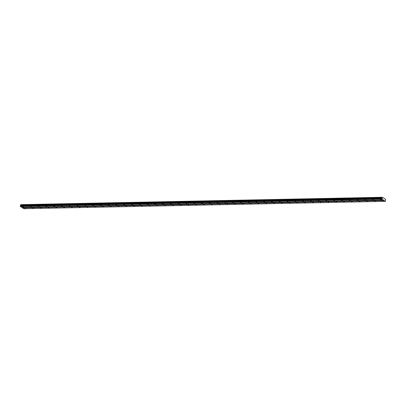 <?xml version="1.0" encoding="UTF-8"?>
<svg xmlns="http://www.w3.org/2000/svg" width="406" height="406" viewBox="0 0 406 406"><rect width="100%" height="100%" fill="white"/><g stroke="black" fill="none" stroke-linecap="round" stroke-linejoin="round"><path stroke-width="0.61" d="M24.796 208.039L25.548 208.268L24.796 208.039M382.442 200.747L383.198 200.98L382.442 200.747M374.667 200.909L375.418 201.137L374.667 200.909M366.892 201.066L367.643 201.295L366.892 201.066M359.117 201.224L359.868 201.452L359.117 201.224M351.342 201.381L352.093 201.609L351.342 201.381M343.567 201.543L344.318 201.772L343.567 201.543M335.792 201.701L336.544 201.929L335.792 201.701M328.018 201.858L328.769 202.086L328.018 201.858M320.243 202.015L320.994 202.244L320.243 202.015M312.468 202.173L313.219 202.406L312.468 202.173M304.693 202.335L305.444 202.564L304.693 202.335M296.918 202.492L297.669 202.721L296.918 202.492M289.143 202.65L289.894 202.878L289.143 202.65M281.368 202.807L282.119 203.036L281.368 202.807M273.593 202.97L274.344 203.198L273.593 202.97M265.818 203.127L266.569 203.355L265.818 203.127M258.043 203.284L258.795 203.513L258.043 203.284M250.269 203.442L251.02 203.67L250.269 203.442M242.494 203.599L243.245 203.832L242.494 203.599M234.719 203.761L235.47 203.99L234.719 203.761M226.944 203.919L227.695 204.147L226.944 203.919M219.169 204.076L219.92 204.304L219.169 204.076M211.394 204.233L212.145 204.462L211.394 204.233M203.619 204.396L204.37 204.624L203.619 204.396M195.844 204.553L196.595 204.781L195.844 204.553M188.069 204.71L188.82 204.939L188.069 204.71M180.294 204.868L181.046 205.096L180.294 204.868M172.52 205.025L173.271 205.258L172.52 205.025M164.745 205.187L165.496 205.416L164.745 205.187M156.97 205.345L157.721 205.573L156.97 205.345M149.195 205.502L149.946 205.73L149.195 205.502M141.42 205.659L142.171 205.888L141.42 205.659M133.645 205.822L134.396 206.05L133.645 205.822M125.87 205.979L126.621 206.207L125.87 205.979M118.095 206.136L118.846 206.365L118.095 206.136M110.32 206.294L111.071 206.522L110.32 206.294M102.545 206.456L103.297 206.684L102.545 206.456M94.771 206.613L95.522 206.842L94.771 206.613M86.996 206.771L87.747 206.999L86.996 206.771M79.221 206.928L79.972 207.156L79.221 206.928M71.446 207.085L72.197 207.319L71.446 207.085M63.671 207.248L64.422 207.476L63.671 207.248M55.896 207.405L56.647 207.633L55.896 207.405M48.121 207.562L48.872 207.791L48.121 207.562M40.346 207.72L41.097 207.948L40.346 207.72M32.571 207.882L33.322 208.111L32.571 207.882M22.807 206.801L23.558 207.03L22.807 206.801M380.452 199.513L381.204 199.742L380.452 199.513M372.678 199.671L373.429 199.899L372.678 199.671M364.903 199.828L365.654 200.056L364.903 199.828M357.128 199.985L357.879 200.214L357.128 199.985M349.353 200.143L350.104 200.376L349.353 200.143M341.578 200.305L342.329 200.534L341.578 200.305M333.803 200.462L334.554 200.691L333.803 200.462M326.028 200.62L326.779 200.848L326.028 200.62M318.253 200.777L319.004 201.006L318.253 200.777M310.478 200.94L311.229 201.168L310.478 200.94M302.703 201.097L303.455 201.325L302.703 201.097M294.929 201.254L295.68 201.483L294.929 201.254M287.154 201.412L287.905 201.64L287.154 201.412M279.379 201.569L280.13 201.802L279.379 201.569M271.604 201.731L272.355 201.96L271.604 201.731M263.829 201.889L264.58 202.117L263.829 201.889M256.054 202.046L256.805 202.274L256.054 202.046M248.279 202.203L249.03 202.432L248.279 202.203M240.504 202.366L241.255 202.594L240.504 202.366M232.729 202.523L233.48 202.751L232.729 202.523M224.954 202.68L225.706 202.909L224.954 202.68M217.18 202.838L217.931 203.066L217.18 202.838M209.405 202.995L210.156 203.228L209.405 202.995M201.63 203.157L202.381 203.386L201.63 203.157M193.855 203.315L194.606 203.543L193.855 203.315M186.08 203.472L186.831 203.7L186.08 203.472M178.305 203.629L179.056 203.858L178.305 203.629M170.53 203.792L171.281 204.02L170.53 203.792M162.755 203.949L163.506 204.177L162.755 203.949M154.98 204.106L155.731 204.335L154.98 204.106M147.205 204.264L147.957 204.492L147.205 204.264M139.431 204.421L140.182 204.654L139.431 204.421M131.656 204.583L132.407 204.812L131.656 204.583M123.881 204.741L124.632 204.969L123.881 204.741M116.106 204.898L116.857 205.126L116.106 204.898M108.331 205.055L109.082 205.284L108.331 205.055M100.556 205.218L101.307 205.446L100.556 205.218M92.781 205.375L93.532 205.603L92.781 205.375M85.006 205.532L85.757 205.761L85.006 205.532M77.231 205.69L77.982 205.918L77.231 205.69M69.456 205.847L70.208 206.081L69.456 205.847M61.682 206.009L62.433 206.238L61.682 206.009M53.907 206.167L54.658 206.395L53.907 206.167M46.132 206.324L46.883 206.552L46.132 206.324M38.357 206.481L39.108 206.71L38.357 206.481M30.582 206.644L31.333 206.872L30.582 206.644M385.411 201.346L23.878 208.714L22.497 207.857L384.03 200.488L385.411 201.346L385.573 199.331L382.285 197.286L381.873 199.143L384.03 200.488M383.254 200.006L21.721 207.375L20.341 206.512L20.747 204.654L382.285 197.286M21.904 207.37L22.497 207.857M22.457 207.715L383.99 200.346M20.341 206.512L381.873 199.143M381.873 198.722L20.341 206.091M20.62 205.974L382.153 198.605M382.198 198.295L20.665 205.664M20.564 205.309L382.097 197.94M382.178 197.392L20.645 204.761M20.3 206.37L381.833 199.001M20.508 205.101L382.041 197.732M382.076 197.499L20.544 204.868M20.493 205.055L382.026 197.686M382.051 197.524L20.518 204.893"/></g></svg>
